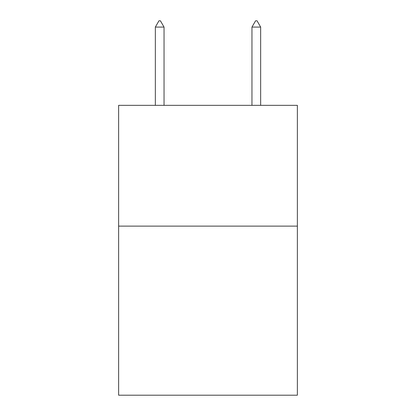 <?xml version="1.0" encoding="UTF-8"?>
<svg xmlns="http://www.w3.org/2000/svg" width="416" height="416" viewBox="0 0 416 416"><rect width="100%" height="100%" fill="white"/><g stroke="black" fill="none" stroke-linecap="round" stroke-linejoin="round"><path stroke-width="0.62" d="M297.372 226.117L297.372 395.2L118.628 395.2L118.628 105.342L297.372 105.342L297.372 226.117L118.628 226.117M164.039 27.082L160.415 20.8L158.964 20.8L155.345 27.082L164.039 27.082L164.039 105.342M155.345 27.082L155.345 105.342M255.585 20.8L257.036 20.8L260.655 27.082L251.961 27.082L255.585 20.8M260.655 105.342L260.655 27.082M251.961 105.342L251.961 27.082"/></g></svg>
